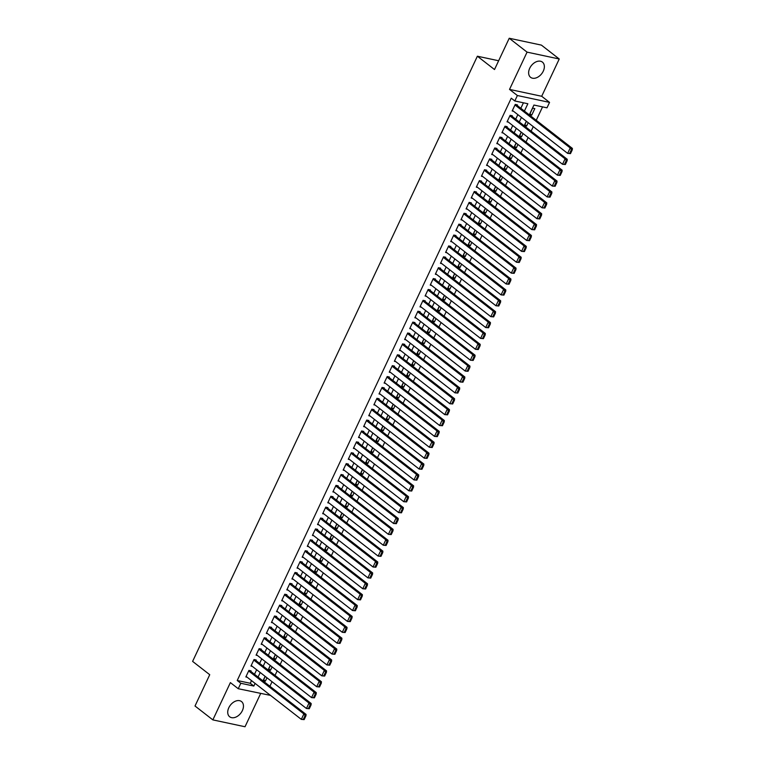 <?xml version="1.0" encoding="UTF-8"?>
<svg xmlns="http://www.w3.org/2000/svg" width="765" height="765" viewBox="0 0 765 765"><rect width="100%" height="100%" fill="white"/><g stroke="black" fill="none" stroke-linecap="round" stroke-linejoin="round"><path stroke-width="1.15" d="M242.371 710.618A9.639 6.569 127.9 0 0 241.511 701.562A9.639 6.569 127.9 0 0 228.812 707.721A9.639 6.569 127.9 0 0 229.672 716.776A9.639 6.569 127.9 0 0 242.371 710.618M543.274 71.164A9.639 6.569 127.9 0 0 542.414 62.108A9.639 6.569 127.9 0 0 529.715 68.267A9.639 6.569 127.9 0 0 530.575 77.322A9.639 6.569 127.9 0 0 543.274 71.164M270.494 695.395L238.24 688.72L240.803 683.279L253.837 686.052L255.089 683.403M498.646 60.751L477.379 56.218L192.608 661.39L209.734 674.711L195.008 706.009L212.852 719.884L245.02 726.75L260.664 693.501M477.379 56.218L494.506 69.538L509.232 38.25L541.4 45.116L559.244 58.991L527.066 52.135L509.528 89.409L517.379 95.52L549.547 102.386L546.985 107.827L533.941 105.044L529.313 114.884M509.528 89.409L541.697 96.275L559.244 58.991M541.697 96.275L549.547 102.386M269.911 686.272L272.053 681.73M275.037 675.39L277.169 670.848M280.153 664.508L282.295 659.956M285.278 653.616L287.42 649.074M290.404 642.734L292.536 638.192M295.52 631.852L297.661 627.31M300.645 620.97L302.777 616.427M305.771 610.078L307.903 605.536M310.886 599.196L313.028 594.654M316.012 588.314L318.144 583.772M321.128 577.432L323.27 572.889M326.253 566.549L328.395 561.998M331.379 555.658L333.511 551.116M336.495 544.776L338.637 540.233M341.62 533.894L343.753 529.351M346.736 523.011L348.878 518.46M351.862 512.12L354.004 507.577M356.987 501.238L359.12 496.695M362.103 490.355L364.245 485.813M367.229 479.473L369.361 474.931M372.345 468.582L374.487 464.039M377.47 457.7L379.612 453.157M382.596 446.817L384.728 442.275M387.712 435.935L389.854 431.393M392.837 425.044L394.979 420.501M397.963 414.161L400.095 409.619M403.079 403.279L405.221 398.737M408.204 392.397L410.336 387.855M413.32 381.515L415.462 376.963M418.445 370.623L420.587 366.081M423.571 359.741L425.703 355.199M428.687 348.859L430.829 344.317M433.812 337.977L435.945 333.425M438.928 327.085L441.07 322.543M444.054 316.203L446.196 311.661M449.179 305.321L451.312 300.779M454.295 294.439L456.437 289.897M459.421 283.547L461.553 279.005M464.537 272.665L466.679 268.123M469.662 261.783L471.804 257.241M474.788 250.901L476.92 246.359M479.904 240.009L482.046 235.467M485.029 229.127L487.171 224.585M490.155 218.245L492.287 213.703M495.271 207.363L497.413 202.821M500.396 196.481L502.529 191.929M505.512 185.589L507.654 181.047M510.638 174.707L512.779 170.165M515.763 163.825L517.895 159.283M520.879 152.943L523.021 148.391M526.004 142.051L528.137 137.509M531.12 131.169L533.262 126.627M536.246 120.287L542.557 106.88M509.232 38.25L527.066 52.135M250.834 671.421L251.083 670.876L248.912 670.417L245.842 676.948L247.152 677.226M255.95 660.539L256.208 659.994L254.037 659.526L250.958 666.057L252.278 666.344M261.075 649.657L261.334 649.112L259.153 648.644L256.084 655.175L257.403 655.462M266.191 638.765L266.45 638.22L264.279 637.761L261.209 644.293L262.519 644.57M271.317 627.883L271.575 627.338L269.404 626.879L266.325 633.41L267.645 633.688M276.442 617.001L276.691 616.456L274.52 615.997L271.451 622.519L272.761 622.806M281.558 606.119L281.816 605.574L279.646 605.105L276.567 611.637L277.886 611.923M286.684 595.227L286.942 594.692L284.762 594.223L281.692 600.755L283.012 601.032M291.809 584.345L292.058 583.8L289.887 583.341L286.818 589.872L288.128 590.15M296.925 573.463L297.183 572.918L295.013 572.459L291.934 578.99L293.253 579.268M302.051 562.581L302.309 562.036L300.129 561.567L297.059 568.099L298.369 568.385M307.167 551.689L307.425 551.154L305.254 550.685L302.175 557.216L303.495 557.494M312.292 540.807L312.55 540.262L310.37 539.803L307.3 546.334L308.62 546.612M317.418 529.925L317.666 529.38L315.496 528.921L312.426 535.452L313.736 535.73M322.534 519.043L322.792 518.498L320.621 518.029L317.542 524.56L318.862 524.847M327.659 508.161L327.917 507.616L325.737 507.147L322.667 513.678L323.987 513.956M332.775 497.269L333.033 496.724L330.863 496.265L327.793 502.796L329.103 503.074M337.901 486.387L338.159 485.842L335.978 485.383L332.909 491.914L334.228 492.191M343.026 475.505L343.275 474.96L341.104 474.491L338.034 481.022L339.344 481.309M348.142 464.623L348.4 464.078L346.229 463.609L343.15 470.14L344.47 470.427M353.267 453.731L353.526 453.186L351.345 452.727L348.276 459.258L349.595 459.536M358.383 442.849L358.642 442.304L356.471 441.845L353.401 448.376L354.711 448.653M363.509 431.967L363.767 431.422L361.596 430.963L358.517 437.484L359.837 437.771M368.634 421.085L368.883 420.54L366.712 420.071L363.643 426.602L364.953 426.889M373.75 410.193L374.009 409.657L371.838 409.189L368.759 415.72L370.078 415.997M378.876 399.311L379.134 398.766L376.954 398.307L373.884 404.838L375.204 405.115M384.001 388.429L384.25 387.884L382.079 387.425L379.01 393.956L380.32 394.233M389.117 377.547L389.375 377.002L387.205 376.533L384.126 383.064L385.445 383.351M394.243 366.665L394.501 366.119L392.321 365.651L389.251 372.182L390.571 372.459M399.359 355.773L399.617 355.228L397.446 354.769L394.367 361.3L395.687 361.577M404.484 344.891L404.742 344.346L402.562 343.887L399.493 350.418L400.812 350.695M409.61 334.009L409.858 333.464L407.688 332.995L404.618 339.526L405.928 339.813M414.726 323.126L414.984 322.581L412.813 322.113L409.734 328.644L411.054 328.921M419.851 312.235L420.109 311.69L417.929 311.231L414.859 317.762L416.179 318.039M424.967 301.353L425.225 300.808L423.055 300.349L419.985 306.88L421.295 307.157M430.093 290.471L430.351 289.925L428.18 289.457L425.101 295.988L426.421 296.275M435.218 279.588L435.467 279.043L433.296 278.575L430.226 285.106L431.536 285.393M440.334 268.697L440.592 268.161L438.422 267.693L435.342 274.224L436.662 274.501M445.459 257.815L445.718 257.27L443.537 256.81L440.468 263.342L441.788 263.619M450.575 246.932L450.834 246.387L448.663 245.928L445.593 252.45L446.903 252.737M455.701 236.05L455.959 235.505L453.788 235.037L450.709 241.568L452.029 241.855M460.826 225.159L461.075 224.623L458.904 224.155L455.835 230.686L457.145 230.963M465.942 214.277L466.201 213.731L464.03 213.272L460.951 219.804L462.27 220.081M471.068 203.394L471.326 202.849L469.146 202.39L466.076 208.922L467.396 209.199M476.193 192.512L476.442 191.967L474.271 191.499L471.202 198.03L472.512 198.317M481.309 181.63L481.568 181.085L479.397 180.617L476.318 187.148L477.637 187.425M486.435 170.738L486.693 170.193L484.513 169.734L481.443 176.266L482.763 176.543M491.551 159.856L491.809 159.311L489.638 158.852L486.559 165.383L487.879 165.661M496.676 148.974L496.934 148.429L494.754 147.961L491.685 154.492L493.004 154.779M501.802 138.092L502.05 137.547L499.88 137.078L496.81 143.61L498.12 143.897M506.918 127.2L507.176 126.655L505.005 126.196L501.926 132.728L503.246 133.005M512.043 116.318L512.301 115.773L510.121 115.314L507.052 121.845L508.371 122.123M529.982 113.765L531.732 115.133L534.812 108.601L532.631 108.133L529.562 114.664L531.732 115.133M524.866 124.657L526.616 126.015L528.185 122.677M519.741 135.539L521.491 136.897L523.059 133.559M514.615 146.421L516.375 147.788L517.943 144.442M509.5 157.303L511.25 158.671L512.818 155.333M504.374 168.195L506.124 169.553L507.702 166.215M499.258 179.077L501.008 180.435L502.576 177.097M494.133 189.959L495.883 191.317L497.451 187.98M489.007 200.841L490.757 202.209L492.335 198.862M483.891 211.723L485.641 213.091L487.209 209.753M478.766 222.615L480.516 223.973L482.093 220.636M473.65 233.497L475.4 234.855L476.968 231.518M468.524 244.379L470.274 245.747L471.842 242.4M463.399 255.261L465.149 256.629L466.726 253.292M458.283 266.153L460.033 267.511L461.601 264.174M453.157 277.035L454.907 278.393L456.485 275.056M448.032 287.917L449.791 289.285L451.36 285.938M442.916 298.799L444.666 300.167L446.234 296.83M437.79 309.691L439.54 311.049L441.118 307.712M432.674 320.573L434.424 321.931L435.993 318.594M427.549 331.455L429.299 332.823L430.867 329.476M422.423 342.338L424.173 343.705L425.751 340.368M417.308 353.229L419.057 354.587L420.626 351.25M412.182 364.111L413.932 365.469L415.51 362.132M407.066 374.993L408.816 376.351L410.384 373.014M401.941 385.876L403.691 387.243L405.259 383.896M396.815 396.758L398.565 398.125L400.143 394.788M391.699 407.649L393.449 409.007L395.017 405.67M386.574 418.532L388.324 419.889L389.901 416.552M381.458 429.414L383.208 430.781L384.776 427.434M376.332 440.296L378.082 441.663L379.65 438.326M371.207 451.187L372.957 452.545L374.534 449.208M366.091 462.07L367.841 463.427L369.409 460.09M360.965 472.952L362.715 474.319L364.283 470.972M355.84 483.834L357.599 485.201L359.168 481.864M350.724 494.726L352.474 496.083L354.042 492.746M345.598 505.608L347.348 506.966L348.926 503.628M340.482 516.49L342.232 517.857L343.801 514.51M335.357 527.372L337.107 528.739L338.675 525.392M330.231 538.264L331.981 539.621L333.559 536.284M325.115 549.146L326.865 550.504L328.434 547.166M319.99 560.028L321.74 561.386L323.318 558.048M314.874 570.91L316.624 572.277L318.192 568.931M309.749 581.792L311.498 583.16L313.067 579.822M304.623 592.684L306.373 594.042L307.951 590.704M299.507 603.566L301.257 604.924L302.825 601.586M294.382 614.448L296.132 615.815L297.709 612.469M289.256 625.33L291.016 626.698L292.584 623.36M284.14 636.222L285.89 637.58L287.458 634.242M279.015 647.104L280.765 648.462L282.342 645.125M273.899 657.986L275.649 659.354L277.217 656.007M268.773 668.868L270.523 670.236L272.091 666.898M526.435 121.31L524.436 125.556L526.616 126.015M521.309 132.202L519.32 136.438L521.491 136.897M516.193 143.084L514.195 147.32L516.375 147.788M511.068 153.966L509.079 158.202L511.25 158.671M505.952 164.848L503.953 169.094L506.124 169.553M500.826 175.74L498.828 179.976L501.008 180.435M495.701 186.622L493.712 190.858L495.883 191.317M490.585 197.504L488.586 201.74L490.757 202.209M485.459 208.386L483.47 212.622L485.641 213.091M480.334 219.268L478.345 223.514L480.516 223.973M475.218 230.16L473.219 234.396L475.4 234.855M470.093 241.042L468.103 245.278L470.274 245.747M464.977 251.924L462.978 256.16L465.149 256.629M459.851 262.806L457.853 267.052L460.033 267.511M454.726 273.698L452.737 277.934L454.907 278.393M449.61 284.58L447.611 288.816L449.791 289.285M444.484 295.462L442.495 299.698L444.666 300.167M439.368 306.344L437.37 310.59L439.54 311.049M434.243 317.236L432.244 321.472L434.424 321.931M429.117 328.118L427.128 332.354L429.299 332.823M424.001 339L422.003 343.236L424.173 343.705M418.876 349.882L416.887 354.128L419.057 354.587M413.76 360.774L411.761 365.01L413.932 365.469M408.634 371.656L406.636 375.892L408.816 376.351M403.509 382.538L401.52 386.774L403.691 387.243M398.393 393.42L396.394 397.657L398.565 398.125M393.267 404.303L391.278 408.548L393.449 409.007M388.142 415.194L386.153 419.43L388.324 419.889M383.026 426.076L381.027 430.312L383.208 430.781M377.9 436.958L375.911 441.195L378.082 441.663M372.784 447.841L370.786 452.086L372.957 452.545M367.659 458.732L365.66 462.968L367.841 463.427M362.534 469.614L360.545 473.851L362.715 474.319M357.418 480.497L355.419 484.733L357.599 485.201M352.292 491.379L350.303 495.624L352.474 496.083M347.176 502.27L345.178 506.506L347.348 506.966M342.051 513.152L340.052 517.389L342.232 517.857M336.925 524.035L334.936 528.271L337.107 528.739M331.809 534.917L329.811 539.153L331.981 539.621M326.684 545.799L324.695 550.045L326.865 550.504M321.568 556.691L319.569 560.927L321.74 561.386M316.442 567.573L314.444 571.809L316.624 572.277M311.317 578.455L309.328 582.691L311.498 583.16M306.201 589.337L304.202 593.583L306.373 594.042M301.075 600.229L299.077 604.465L301.257 604.924M295.95 611.111L293.961 615.347L296.132 615.815M290.834 621.993L288.835 626.229L291.016 626.698M285.708 632.875L283.719 637.121L285.89 637.58M280.592 643.767L278.594 648.003L280.765 648.462M275.467 654.649L273.468 658.885L275.649 659.354M270.341 665.531L268.352 669.767L270.523 670.236M265.226 676.413L263.227 680.659L265.407 681.118L266.975 677.78M524.408 111.068L527.86 103.744L514.816 100.961L511.25 98.188L237.227 680.496L250.27 683.279L251.522 680.62M254.506 674.281L256.648 669.738M259.631 663.398L261.764 658.856M264.747 652.516L266.889 647.974M269.873 641.634L272.015 637.082M274.998 630.743L277.131 626.2M280.114 619.86L282.256 615.318M285.24 608.978L287.372 604.436M290.356 598.096L292.498 593.554M295.481 587.204L297.623 582.662M300.607 576.322L302.739 571.78M305.723 565.44L307.865 560.898M310.848 554.558L312.981 550.016M315.964 543.666L318.106 539.124M321.09 532.784L323.232 528.242M326.215 521.902L328.348 517.36M331.331 511.02L333.473 506.478M336.457 500.138L338.589 495.586M341.582 489.246L343.714 484.704M346.698 478.364L348.84 473.822M351.824 467.482L353.956 462.94M356.939 456.6L359.081 452.048M362.065 445.708L364.207 441.166M367.19 434.826L369.323 430.284M372.306 423.944L374.448 419.402M377.432 413.062L379.564 408.52M382.548 402.17L384.69 397.628M387.673 391.288L389.815 386.746M392.799 380.406L394.931 375.864M397.915 369.524L400.057 364.982M403.04 358.632L405.173 354.09M408.156 347.75L410.298 343.208M413.282 336.868L415.424 332.326M418.407 325.986L420.54 321.443M423.523 315.103L425.665 310.552M428.649 304.212L430.781 299.67M433.774 293.33L435.907 288.788M438.89 282.448L441.032 277.905M444.016 271.565L446.148 267.014M449.132 260.674L451.274 256.132M454.257 249.792L456.399 245.249M459.382 238.91L461.515 234.367M464.498 228.027L466.64 223.485M469.624 217.136L471.756 212.594M474.74 206.254L476.882 201.711M479.865 195.371L482.007 190.829M484.991 184.489L487.123 179.947M490.107 173.607L492.249 169.055M495.232 162.715L497.365 158.173M500.348 151.833L502.49 147.291M505.474 140.951L507.616 136.409M510.599 130.069L512.732 125.517M515.715 119.177L517.857 114.635M520.841 108.295L523.423 102.797M517.159 105.436L517.417 104.891L515.247 104.432L512.177 110.954L513.487 111.241M238.24 688.72L230.389 682.61L212.852 719.884M237.227 680.496L240.803 683.279M514.816 100.961L517.379 95.52M526.33 121.233L524.188 125.776M521.204 132.115L519.062 136.658M516.079 142.998L513.946 147.54M510.963 153.88L508.821 158.422M505.837 164.762L503.705 169.314M500.721 175.654L498.579 180.196M495.596 186.536L493.454 191.078M490.47 197.418L488.338 201.96M485.354 208.3L483.212 212.842M480.229 219.192L478.096 223.734M475.103 230.074L472.971 234.616M469.987 240.956L467.845 245.498M464.862 251.838L462.729 256.38M459.746 262.73L457.604 267.272M454.62 273.612L452.478 278.154M449.495 284.494L447.362 289.036M444.379 295.376L442.237 299.918M439.253 306.258L437.121 310.81M434.138 317.15L431.995 321.692M429.012 328.032L426.87 332.574M423.887 338.914L421.754 343.456M418.771 349.796L416.629 354.348M413.645 360.688L411.513 365.23M408.529 371.57L406.387 376.112M403.404 382.452L401.262 386.994M398.278 393.334L396.146 397.877M393.162 404.226L391.02 408.768M388.037 415.108L385.904 419.65M382.911 425.99L380.779 430.532M377.795 436.872L375.653 441.415M372.67 447.764L370.537 452.306M367.554 458.646L365.412 463.188M362.428 469.528L360.286 474.071M357.303 480.41L355.17 484.953M352.187 491.293L350.045 495.844M347.061 502.184L344.929 506.726M341.945 513.066L339.803 517.609M336.82 523.948L334.678 528.491M331.694 534.831L329.562 539.382M326.579 545.722L324.436 550.265M321.453 556.604L319.321 561.147M316.337 567.487L314.195 572.029M311.212 578.369L309.07 582.911M306.086 589.26L303.954 593.803M300.97 600.143L298.828 604.685M295.845 611.025L293.703 615.567M290.719 621.907L288.587 626.449M285.603 632.789L283.461 637.341M280.478 643.681L278.345 648.223M275.362 654.563L273.22 659.105M270.236 665.445L268.094 669.987M265.111 676.327L262.978 680.879M258.073 677.063L260.215 672.511M263.198 666.172L265.331 661.629M268.314 655.289L270.456 650.747M273.44 644.407L275.582 639.865M278.565 633.525L280.698 628.983M283.681 622.634L285.823 618.091M288.807 611.751L290.939 607.209M293.923 600.869L296.065 596.327M299.048 589.987L301.19 585.445M304.174 579.105L306.306 574.553M309.29 568.213L311.432 563.671M314.415 557.331L316.547 552.789M319.541 546.449L321.673 541.907M324.656 535.567L326.798 531.015M329.782 524.675L331.914 520.133M334.898 513.793L337.04 509.251M340.023 502.911L342.165 498.369M345.149 492.029L347.281 487.487M350.265 481.137L352.407 476.595M355.39 470.255L357.523 465.713M360.506 459.373L362.648 454.831M365.632 448.491L367.774 443.949M370.757 437.599L372.89 433.057M375.873 426.717L378.015 422.175M380.999 415.835L383.131 411.293M386.115 404.953L388.257 400.411M391.24 394.071L393.382 389.519M396.366 383.179L398.498 378.637M401.482 372.297L403.624 367.755M406.607 361.415L408.749 356.873M411.733 350.533L413.865 345.981M416.849 339.641L418.991 335.099M421.974 328.759L424.106 324.217M427.09 317.877L429.232 313.334M432.215 306.995L434.357 302.452M437.341 296.103L439.473 291.561M442.457 285.221L444.599 280.678M447.582 274.339L449.715 269.796M452.698 263.456L454.84 258.914M457.824 252.565L459.966 248.023M462.949 241.683L465.082 237.14M468.065 230.801L470.207 226.258M473.191 219.918L475.323 215.376M478.316 209.036L480.449 204.485M483.432 198.145L485.574 193.602M488.558 187.262L490.69 182.72M493.674 176.38L495.816 171.838M498.799 165.498L500.941 160.946M503.925 154.607L506.057 150.064M509.041 143.724L511.183 139.182M514.166 132.842L516.298 128.3M519.282 121.96L521.424 117.418M250.27 683.279L253.837 686.052M263.648 679.76L265.407 681.118M514.988 104.968L570.221 147.951L572.392 148.41L516.107 104.614M570.489 153.622L567.659 153.392L570.221 147.951L571.417 149.624L569.619 153.44L570.489 153.622L572.287 149.816L571.417 149.624M512.426 110.418L567.659 153.392L569.619 153.44M572.392 148.41L572.287 149.816M509.873 115.859L565.096 158.833L567.267 159.302L510.982 115.496M565.364 164.504L562.533 164.274L565.096 158.833L566.291 160.516L564.503 164.322L565.364 164.504L567.161 160.698L566.291 160.516M507.31 121.3L562.533 164.274L564.503 164.322M567.267 159.302L567.161 160.698M504.747 126.741L559.97 169.715L562.151 170.184L505.856 126.378M560.248 175.395L557.417 175.166L559.97 169.715L561.166 171.398L559.378 175.204L560.248 175.395L562.036 171.58L561.166 171.398M502.184 132.182L557.417 175.166L559.378 175.204M562.151 170.184L562.036 171.58M499.622 137.624L554.855 180.607L557.025 181.066L500.74 137.26M555.122 186.278L552.292 186.048L554.855 180.607L556.05 182.28L554.252 186.086L555.122 186.278L556.92 182.462L556.05 182.28M497.059 143.065L552.292 186.048L554.252 186.086M557.025 181.066L556.92 182.462M494.506 148.506L549.729 191.489L551.9 191.948L495.615 148.152M550.006 197.16L547.166 196.93L549.729 191.489L550.924 193.163L549.136 196.978L550.006 197.16L551.794 193.354L550.924 193.163M491.943 153.947L547.166 196.93L549.136 196.978M551.9 191.948L551.794 193.354M489.38 159.397L544.613 202.371L546.784 202.84L490.499 159.034M544.881 208.042L542.05 207.812L544.613 202.371L545.808 204.045L544.011 207.86L544.881 208.042L546.669 204.236L545.808 204.045M486.817 164.838L542.05 207.812L544.011 207.86M546.784 202.84L546.669 204.236M484.255 170.279L539.488 213.253L541.658 213.722L485.373 169.916M539.755 218.933L536.925 218.694L539.488 213.253L540.683 214.936L538.885 218.742L539.755 218.933L541.553 215.118L540.683 214.936M481.701 175.72L536.925 218.694L538.885 218.742M541.658 213.722L541.553 215.118M479.139 181.162L534.362 224.145L536.542 224.604L480.248 180.798M534.639 229.816L531.799 229.586L534.362 224.145L535.557 225.818L533.769 229.624L534.639 229.816L536.428 226L535.557 225.818M476.576 186.603L531.799 229.586L533.769 229.624M536.542 224.604L536.428 226M474.013 192.044L529.246 235.027L531.417 235.486L475.132 191.69M529.514 240.698L526.683 240.468L529.246 235.027L530.441 236.701L528.644 240.516L529.514 240.698L531.312 236.892L530.441 236.701M471.45 197.485L526.683 240.468L528.644 240.516M531.417 235.486L531.312 236.892M468.897 202.935L524.121 245.909L526.291 246.378L470.006 202.572M524.398 251.58L521.558 251.35L524.121 245.909L525.316 247.583L523.528 251.398L524.398 251.58L526.186 247.774L525.316 247.583M466.334 208.376L521.558 251.35L523.528 251.398M526.291 246.378L526.186 247.774M463.772 213.817L518.995 256.791L521.175 257.26L464.881 213.454M519.272 262.462L516.442 262.232L518.995 256.791L520.19 258.474L518.402 262.28L519.272 262.462L521.061 258.656L520.19 258.474M461.209 219.259L516.442 262.232L518.402 262.28M521.175 257.26L521.061 258.656M458.646 224.7L513.879 267.674L516.05 268.142L459.765 224.336M514.147 273.354L511.316 273.124L513.879 267.674L515.075 269.357L513.277 273.162L514.147 273.354L515.945 269.538L515.075 269.357M456.093 230.141L511.316 273.124L513.277 273.162M516.05 268.142L515.945 269.538M453.53 235.582L508.754 278.565L510.934 279.024L454.639 235.218M509.031 284.236L506.191 284.006L508.754 278.565L509.949 280.239L508.161 284.054L509.031 284.236L510.819 280.43L509.949 280.239M450.968 241.023L506.191 284.006L508.161 284.054M510.934 279.024L510.819 280.43M448.405 246.464L503.638 289.447L505.808 289.906L449.524 246.11M503.906 295.118L501.075 294.888L503.638 289.447L504.833 291.121L503.035 294.936L503.906 295.118L505.703 291.312L504.833 291.121M445.842 251.915L501.075 294.888L503.035 294.936M505.808 289.906L505.703 291.312M443.289 257.356L498.512 300.329L500.683 300.798L444.398 256.992M498.79 306L495.95 305.771L498.512 300.329L499.708 302.012L497.919 305.818L498.79 306L500.578 302.194L499.708 302.012M440.726 262.797L495.95 305.771L497.919 305.818M500.683 300.798L500.578 302.194M438.163 268.238L493.387 311.212L495.567 311.68L439.273 267.874M493.664 316.892L490.834 316.662L493.387 311.212L494.582 312.895L492.794 316.7L493.664 316.892L495.452 313.076L494.582 312.895M435.601 273.679L490.834 316.662L492.794 316.7M495.567 311.68L495.452 313.076M433.038 279.12L488.271 322.103L490.442 322.562L434.157 278.756M488.539 327.774L485.708 327.544L488.271 322.103L489.466 323.777L487.668 327.583L488.539 327.774L490.336 323.958L489.466 323.777M430.485 284.561L485.708 327.544L487.668 327.583M490.442 322.562L490.336 323.958M427.922 290.002L483.145 332.985L485.316 333.444L429.031 289.648M483.423 338.656L480.583 338.426L483.145 332.985L484.341 334.659L482.552 338.474L483.423 338.656L485.211 334.85L484.341 334.659M425.359 295.453L480.583 338.426L482.552 338.474M485.316 333.444L485.211 334.85M422.796 300.894L478.029 343.868L480.2 344.336L423.915 300.53M478.297 349.538L475.467 349.309L478.029 343.868L479.225 345.551L477.427 349.356L478.297 349.538L480.095 345.732L479.225 345.551M420.234 306.335L475.467 349.309L477.427 349.356M480.2 344.336L480.095 345.732M417.68 311.776L472.904 354.75L475.075 355.218L418.79 311.412M473.172 360.43L470.341 360.191L472.904 354.75L474.099 356.433L472.311 360.239L473.172 360.43L474.969 356.614L474.099 356.433M415.118 317.217L470.341 360.191L472.311 360.239M475.075 355.218L474.969 356.614M412.555 322.658L467.778 365.641L469.959 366.1L413.664 322.295M468.056 371.312L465.225 371.082L467.778 365.641L468.974 367.315L467.186 371.121L468.056 371.312L469.844 367.496L468.974 367.315M409.992 328.099L465.225 371.082L467.186 371.121M469.959 366.1L469.844 367.496M407.429 333.54L462.662 376.523L464.833 376.982L408.548 333.186M462.93 382.194L460.1 381.965L462.662 376.523L463.858 378.197L462.06 382.012L462.93 382.194L464.728 378.388L463.858 378.197M404.867 338.981L460.1 381.965L462.06 382.012M464.833 376.982L464.728 378.388M402.314 344.432L457.537 387.406L459.708 387.874L403.423 344.068M457.814 393.076L454.974 392.847L457.537 387.406L458.732 389.079L456.944 392.894L457.814 393.076L459.602 389.27L458.732 389.079M399.751 349.873L454.974 392.847L456.944 392.894M459.708 387.874L459.602 389.27M397.188 355.314L452.421 398.288L454.592 398.756L398.307 354.95M452.689 403.958L449.858 403.729L452.421 398.288L453.616 399.971L451.819 403.777L452.689 403.958L454.477 400.152L453.616 399.971M394.625 360.755L449.858 403.729L451.819 403.777M454.592 398.756L454.477 400.152M392.062 366.196L447.296 409.179L449.466 409.638L393.181 365.833M447.563 414.85L444.733 414.62L447.296 409.179L448.491 410.853L446.693 414.659L447.563 414.85L449.361 411.034L448.491 410.853M389.509 371.637L444.733 414.62L446.693 414.659M449.466 409.638L449.361 411.034M386.947 377.078L442.17 420.061L444.35 420.521L388.056 376.715M442.447 425.732L439.607 425.503L442.17 420.061L443.365 421.735L441.577 425.55L442.447 425.732L444.236 421.926L443.365 421.735M384.384 382.519L439.607 425.503L441.577 425.55M444.35 420.521L444.236 421.926M381.821 387.97L437.054 430.944L439.225 431.403L382.94 387.606M437.322 436.614L434.491 436.385L437.054 430.944L438.249 432.617L436.452 436.433L437.322 436.614L439.12 432.808L438.249 432.617M379.258 393.411L434.491 436.385L436.452 436.433M439.225 431.403L439.12 432.808M376.705 398.852L431.929 441.826L434.099 442.294L377.814 398.489M432.206 447.496L429.366 447.267L431.929 441.826L433.124 443.509L431.336 447.315L432.206 447.496L433.994 443.69L433.124 443.509M374.142 404.293L429.366 447.267L431.336 447.315M434.099 442.294L433.994 443.69M371.58 409.734L426.803 452.708L428.983 453.176L372.689 409.371M427.08 458.388L424.25 458.159L426.803 452.708L427.998 454.391L426.21 458.197L427.08 458.388L428.869 454.573L427.998 454.391M369.017 415.175L424.25 458.159L426.21 458.197M428.983 453.176L428.869 454.573M366.454 420.616L421.687 463.6L423.858 464.059L367.573 420.253M421.955 469.27L419.124 469.041L421.687 463.6L422.882 465.273L421.085 469.079L421.955 469.27L423.753 465.464L422.882 465.273M363.901 426.057L419.124 469.041L421.085 469.079M423.858 464.059L423.753 465.464M361.338 431.498L416.562 474.482L418.742 474.941L362.447 431.144M416.839 480.152L413.999 479.923L416.562 474.482L417.757 476.155L415.969 479.971L416.839 480.152L418.627 476.346L417.757 476.155M358.775 436.949L413.999 479.923L415.969 479.971M418.742 474.941L418.627 476.346M356.213 442.39L411.446 485.364L413.616 485.832L357.332 442.027M411.713 491.034L408.883 490.805L411.446 485.364L412.641 487.047L410.843 490.853L411.713 491.034L413.511 487.228L412.641 487.047M353.65 447.831L408.883 490.805L410.843 490.853M413.616 485.832L413.511 487.228M351.097 453.272L406.32 496.246L408.491 496.715L352.206 452.909M406.588 501.926L403.757 501.697L406.32 496.246L407.516 497.929L405.727 501.735L406.588 501.926L408.386 498.111L407.516 497.929M348.534 458.713L403.757 501.697L405.727 501.735M408.491 496.715L408.386 498.111M345.971 464.154L401.195 507.138L403.375 507.597L347.08 463.791M401.472 512.808L398.642 512.579L401.195 507.138L402.39 508.811L400.602 512.617L401.472 512.808L403.26 508.993L402.39 508.811M343.409 469.595L398.642 512.579L400.602 512.617M403.375 507.597L403.26 508.993M340.846 475.036L396.079 518.02L398.249 518.479L341.965 474.683M396.347 523.69L393.516 523.461L396.079 518.02L397.274 519.693L395.476 523.509L396.347 523.69L398.144 519.884L397.274 519.693M338.293 480.477L393.516 523.461L395.476 523.509M398.249 518.479L398.144 519.884M335.73 485.928L390.953 528.902L393.124 529.37L336.839 485.565M391.231 534.572L388.391 534.343L390.953 528.902L392.149 530.585L390.36 534.391L391.231 534.572L393.019 530.767L392.149 530.585M333.167 491.369L388.391 534.343L390.36 534.391M393.124 529.37L393.019 530.767M330.604 496.81L385.837 539.784L388.008 540.253L331.723 496.447M386.105 545.464L383.275 545.225L385.837 539.784L387.033 541.467L385.235 545.273L386.105 545.464L387.893 541.649L387.033 541.467M328.042 502.251L383.275 545.225L385.235 545.273M388.008 540.253L387.893 541.649M325.479 507.692L380.712 550.676L382.882 551.135L326.598 507.329M380.98 556.346L378.149 556.117L380.712 550.676L381.907 552.349L380.109 556.155L380.98 556.346L382.777 552.531L381.907 552.349M322.926 513.133L378.149 556.117L380.109 556.155M382.882 551.135L382.777 552.531M320.363 518.574L375.586 561.558L377.767 562.017L321.472 518.221M375.864 567.228L373.033 566.999L375.586 561.558L376.782 563.231L374.993 567.047L375.864 567.228L377.652 563.423L376.782 563.231M317.8 524.015L373.033 566.999L374.993 567.047M377.767 562.017L377.652 563.423M315.237 529.466L370.47 572.44L372.641 572.909L316.356 529.103M370.738 578.111L367.908 577.881L370.47 572.44L371.666 574.113L369.868 577.929L370.738 578.111L372.536 574.305L371.666 574.113M312.675 534.907L367.908 577.881L369.868 577.929M372.641 572.909L372.536 574.305M310.121 540.348L365.345 583.322L367.516 583.791L311.231 539.985M365.622 588.993L362.782 588.763L365.345 583.322L366.54 585.005L364.752 588.811L365.622 588.993L367.41 585.187L366.54 585.005M307.559 545.789L362.782 588.763L364.752 588.811M367.516 583.791L367.41 585.187M304.996 551.23L360.219 594.214L362.4 594.673L306.105 550.867M360.497 599.884L357.666 599.655L360.219 594.214L361.424 595.887L359.627 599.693L360.497 599.884L362.285 596.069L361.424 595.887M302.433 556.671L357.666 599.655L359.627 599.693M362.4 594.673L362.285 596.069M299.87 562.112L355.103 605.096L357.274 605.555L300.989 561.749M355.371 610.766L352.541 610.537L355.103 605.096L356.299 606.769L354.501 610.585L355.371 610.766L357.169 606.961L356.299 606.769M297.317 567.553L352.541 610.537L354.501 610.585M357.274 605.555L357.169 606.961M294.755 572.995L349.978 615.978L352.158 616.437L295.864 572.641M350.255 621.649L347.415 621.419L349.978 615.978L351.173 617.651L349.385 621.467L350.255 621.649L352.043 617.843L351.173 617.651M292.192 578.445L347.415 621.419L349.385 621.467M352.158 616.437L352.043 617.843M289.629 583.886L344.862 626.86L347.033 627.329L290.748 583.523M345.13 632.531L342.299 632.301L344.862 626.86L346.057 628.543L344.26 632.349L345.13 632.531L346.928 628.725L346.057 628.543M287.066 589.327L342.299 632.301L344.26 632.349M347.033 627.329L346.928 628.725M284.513 594.768L339.736 637.742L341.907 638.211L285.622 594.405M340.014 643.422L337.174 643.193L339.736 637.742L340.932 639.425L339.144 643.231L340.014 643.422L341.802 639.607L340.932 639.425M281.95 600.209L337.174 643.193L339.144 643.231M341.907 638.211L341.802 639.607M279.388 605.651L334.611 648.634L336.791 649.093L280.497 605.287M334.888 654.305L332.058 654.075L334.611 648.634L335.806 650.307L334.018 654.113L334.888 654.305L336.676 650.489L335.806 650.307M276.825 611.092L332.058 654.075L334.018 654.113M336.791 649.093L336.676 650.489M274.262 616.533L329.495 659.516L331.666 659.975L275.381 616.179M329.763 665.187L326.932 664.957L329.495 659.516L330.69 661.19L328.893 665.005L329.763 665.187L331.561 661.381L330.69 661.19M271.709 621.983L326.932 664.957L328.893 665.005M331.666 659.975L331.561 661.381M269.146 627.424L324.37 670.398L326.55 670.867L270.255 627.061M324.647 676.069L321.807 675.839L324.37 670.398L325.565 672.081L323.777 675.887L324.647 676.069L326.435 672.263L325.565 672.081M266.583 632.865L321.807 675.839L323.777 675.887M326.55 670.867L326.435 672.263M264.021 638.306L319.254 681.28L321.424 681.749L265.139 637.943M319.521 686.96L316.691 686.721L319.254 681.28L320.449 682.963L318.651 686.769L319.521 686.96L321.319 683.145L320.449 682.963M261.458 643.748L316.691 686.721L318.651 686.769M321.424 681.749L321.319 683.145M258.905 649.189L314.128 692.172L316.299 692.631L260.014 648.825M314.396 697.843L311.565 697.613L314.128 692.172L315.323 693.845L313.535 697.651L314.396 697.843L316.194 694.027L315.323 693.845M256.342 654.63L311.565 697.613L313.535 697.651M316.299 692.631L316.194 694.027M253.779 660.071L309.003 703.054L311.183 703.513L254.888 659.717M309.28 708.725L306.449 708.495L309.003 703.054L310.198 704.728L308.41 708.543L309.28 708.725L311.068 704.919L310.198 704.728M251.216 665.512L306.449 708.495L308.41 708.543M311.183 703.513L311.068 704.919M248.654 670.962L303.887 713.936L306.057 714.405L249.773 670.599M304.154 719.607L301.324 719.377L303.887 713.936L305.082 715.61L303.284 719.425L304.154 719.607L305.952 715.801L305.082 715.61M246.101 676.403L301.324 719.377L303.284 719.425M306.057 714.405L305.952 715.801"/></g></svg>
